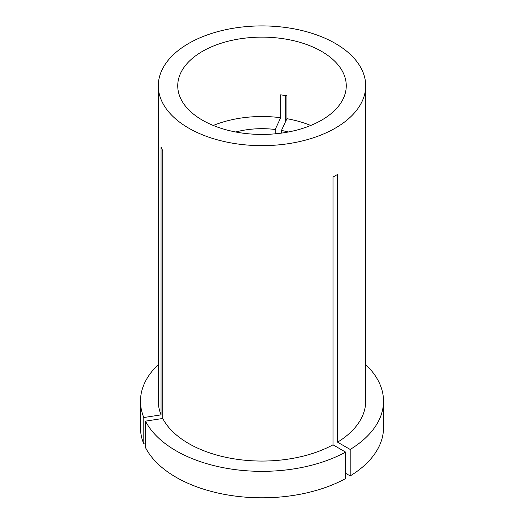 <?xml version="1.0" encoding="UTF-8"?>
<svg xmlns="http://www.w3.org/2000/svg" width="524" height="524" viewBox="0 0 524 524"><rect width="100%" height="100%" fill="white"/><g stroke="black" fill="none" stroke-linecap="round" stroke-linejoin="round"><path stroke-width="0.79" d="M345.611 452.101A121.522 70.164 0 0 1 176.071 450.797A121.522 70.164 0 0 1 145.495 421.145L145.495 447.607A121.522 70.164 0 0 0 176.071 477.259A121.522 70.164 0 0 0 345.611 478.563L345.611 452.101L333.002 444.824L333.002 177.066L337.58 174.42L337.58 442.177A103.7 59.874 0 0 0 365.7 401.188L365.7 85.785A103.7 59.874 0 0 0 335.327 43.446A103.7 59.874 0 0 0 222.314 30.471A103.7 59.874 0 0 0 158.3 85.785A103.7 59.874 0 0 0 188.673 128.118A103.7 59.874 0 0 0 301.686 141.094A103.7 59.874 0 0 0 365.7 85.785M310.719 125.472A84.259 48.647 0 0 0 286.923 118.693L286.923 95.787L280.661 94.818L280.661 117.723A84.259 48.647 0 0 0 213.281 125.472M321.579 51.385A84.259 48.647 0 0 0 229.754 40.839A84.259 48.647 0 0 0 177.741 85.785A84.259 48.647 0 0 0 202.421 120.179A84.259 48.647 0 0 0 294.246 130.725A84.259 48.647 0 0 0 346.259 85.785A84.259 48.647 0 0 0 321.579 51.385M145.495 421.145L162.722 418.48A103.7 59.874 0 0 0 188.673 443.52A103.7 59.874 0 0 0 333.002 444.824M285.698 121.332L285.698 95.551M158.3 85.785L158.3 401.188A103.7 59.874 0 0 0 161.045 414.864L161.045 147.113L162.722 150.729L162.722 418.48M275.205 133.83L275.205 129.487A63.194 36.484 0 0 0 235.682 131.996M275.205 129.487L280.661 117.723M281.467 133.109L281.467 130.45L286.923 118.693M288.318 131.996A63.194 36.484 0 0 0 281.467 130.45M158.3 364.606A121.522 70.164 0 0 0 140.478 401.188A121.522 70.164 0 0 0 143.818 417.53L161.045 414.864M140.478 401.188L140.478 427.643A121.522 70.164 0 0 0 143.818 443.992L143.818 417.53M145.495 443.73L143.818 443.992M345.611 473.27L350.189 475.916L350.189 449.454A121.522 70.164 0 0 0 383.522 401.188A121.522 70.164 0 0 0 365.7 364.606M350.189 449.454L337.58 442.177M350.189 475.916A121.522 70.164 0 0 0 383.522 427.643L383.522 401.188"/></g></svg>
